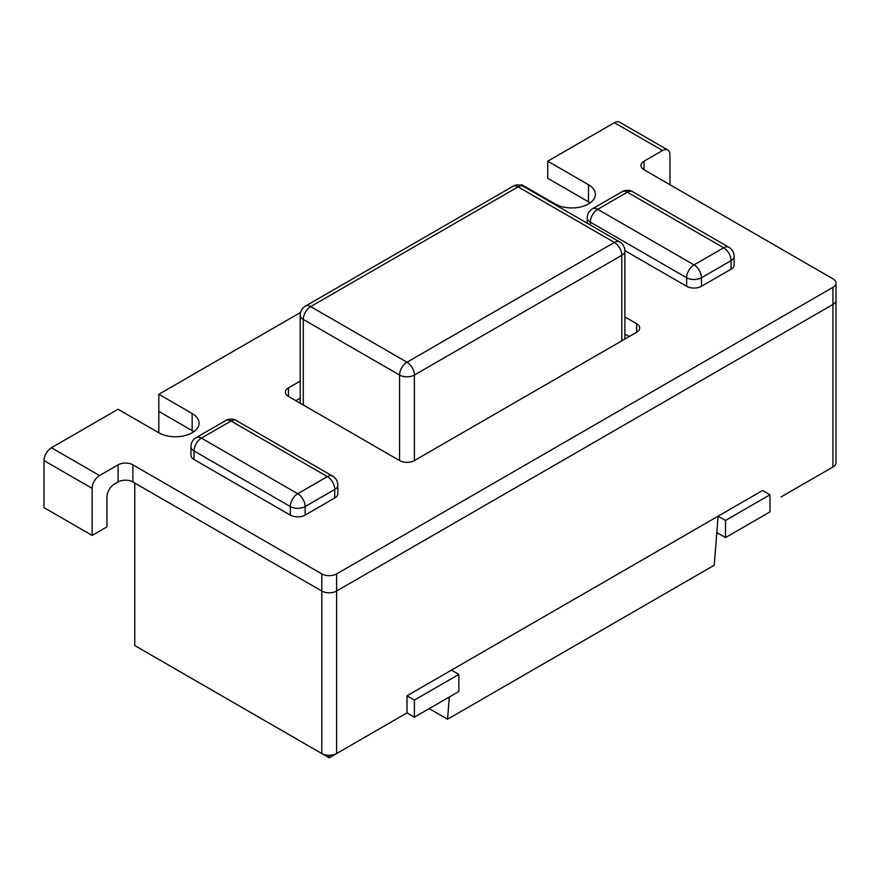 <?xml version="1.0" encoding="UTF-8"?>
<svg xmlns="http://www.w3.org/2000/svg" width="880" height="880" viewBox="0 0 880 880"><rect width="100%" height="100%" fill="white"/><g stroke="black" fill="none" stroke-linecap="round" stroke-linejoin="round"><path stroke-width="1.32" d="M669.955 184.712L669.955 154.781A10.472 6.05 120 0 0 667.788 149.985A10.472 6.05 120 0 0 662.552 150.502L614.405 122.705L547.734 161.194L547.734 178.299L588.478 201.828L588.478 184.712L547.734 161.194M614.405 122.705A10.472 6.05 -60 0 1 619.641 122.177L667.788 149.985M629.222 336.545L624.877 334.037M300.201 398.189L295.867 400.697M781.077 496.925L832.931 466.994A10.472 6.05 180 0 0 836 462.715L836 300.19A10.472 6.05 180 0 1 832.931 304.469L336.611 591.019A10.472 6.05 180 0 1 321.794 591.019L132.891 481.954A10.472 6.05 0 0 0 118.074 481.954L114.378 484.099A10.472 6.05 -60 0 0 106.964 496.925L106.964 526.867L92.147 535.414L92.147 488.378L44 460.57L44 507.617L92.147 535.414M193.82 431.706A23.573 13.607 0 0 0 192.159 430.639L158.818 411.389L158.818 394.284L300.564 312.444M590.139 202.895A23.573 13.607 0 0 0 588.478 201.828M716.815 532.532L725.516 537.559L769.967 511.896L769.967 494.791L762.553 490.512L406.978 695.805L406.978 712.91L336.611 753.544L336.611 591.019A10.472 6.05 180 0 1 321.794 591.019L321.794 573.914A10.472 6.05 0 0 0 336.611 573.914L336.611 591.019L832.931 304.469L832.931 287.364A10.472 6.05 0 0 0 836 283.085A10.472 6.05 0 0 0 832.931 278.806L644.028 169.752A10.472 6.05 180 0 1 640.959 165.473A10.472 6.05 180 0 1 644.028 161.194L644.028 169.752M44 460.57A10.472 6.05 -60 0 1 51.403 447.744L99.561 475.541A10.472 6.05 120 0 0 92.147 488.378M192.159 430.639L192.159 413.523A23.573 13.607 0 0 1 199.056 423.148A23.573 13.607 0 0 1 184.514 435.721A23.573 13.607 0 0 1 158.818 432.773L118.074 409.255L51.403 447.744M336.611 573.914L832.931 287.364M334.752 497.992A10.472 6.05 0 0 0 337.821 493.724L337.821 485.166A10.472 6.05 180 0 1 334.752 489.445L334.752 497.992L305.129 515.108A10.472 6.05 0 0 1 290.312 515.108L194.007 459.503A10.472 6.05 0 0 1 190.938 455.224L190.938 446.677A10.472 6.05 180 0 0 194.007 450.945L194.007 459.503M624.866 250.635L686.631 286.286A10.472 6.05 0 0 0 701.448 286.286L731.071 269.181A10.472 6.05 0 0 0 734.14 264.902L734.14 256.355A10.472 6.05 180 0 1 731.071 260.634L731.071 269.181M300.201 381.084L288.453 387.871A10.472 6.05 0 0 0 285.384 392.139A10.472 6.05 0 0 0 288.453 396.418L399.575 460.57A10.472 6.05 0 0 0 414.392 460.57L636.625 332.266A10.472 6.05 0 0 0 639.694 327.987A10.472 6.05 0 0 0 636.625 323.708L624.877 316.932M118.074 481.954L118.074 464.849L99.561 475.541M118.074 464.849A10.472 6.05 180 0 1 132.891 464.849L132.891 481.954M321.794 573.914L132.891 464.849M662.552 150.502L644.028 161.194M520.817 185.284L521.807 184.712L555.137 203.962A23.573 13.607 0 0 0 580.822 206.91A23.573 13.607 0 0 0 595.375 194.337A23.573 13.607 0 0 0 588.478 184.712M192.159 413.523L158.818 394.284M164.373 662.662L329.197 757.823L329.197 755.315M134.75 645.546L134.75 483.032L321.794 591.019L321.794 753.544L134.75 645.546M414.392 717.189L414.392 700.084L458.832 674.421L458.832 691.526L414.392 717.189L406.978 712.91L329.197 757.823M718.113 533.28L716.694 534.105M836 283.085L836 300.19A10.472 6.05 180 0 1 832.931 304.469L832.931 466.994M193.908 431.64L158.818 411.389L158.818 432.773M336.611 753.544A10.472 6.05 180 0 1 321.794 753.544M769.967 494.791L725.516 520.454L718.113 516.175L714.219 565.257L447.546 719.224L429.209 708.631M447.546 719.224L449.295 697.037M406.978 695.805L414.392 700.084M451.429 670.142L458.832 674.421M725.516 520.454L725.516 537.559M636.625 332.266L636.625 323.708M288.453 396.418L288.453 387.871M337.821 485.166A10.472 10.472 0 0 0 332.585 476.091A10.472 6.05 -60 0 0 327.349 476.608L231.044 421.014L201.421 438.119L297.715 493.713L327.349 476.608A10.472 6.05 60 0 1 334.752 489.445L305.129 506.55A10.472 6.05 180 0 1 290.312 506.55L290.312 515.108M305.129 515.108L305.129 506.55A10.472 6.05 60 0 0 297.715 493.713A10.472 6.05 120 0 0 290.312 506.55L194.007 450.945A10.472 6.05 -60 0 1 201.421 438.119A10.472 6.05 60 0 0 196.174 437.602A10.472 10.472 0 0 0 190.938 446.677M734.14 256.355A10.472 10.472 0 0 0 728.904 247.28A10.472 6.05 -60 0 0 723.668 247.797L627.363 192.203L597.729 209.308L694.034 264.902L723.668 247.797A10.472 6.05 60 0 1 731.071 260.634L701.448 277.739A10.472 6.05 180 0 1 686.631 277.739L590.326 222.134L590.326 225.005M587.257 217.866A10.472 10.472 0 0 1 592.493 208.791A10.472 6.05 60 0 1 597.729 209.308A10.472 6.05 -60 0 0 590.326 222.134A10.472 6.05 180 0 1 587.257 217.866L587.257 223.234M701.448 286.286L701.448 277.739A10.472 6.05 -120 0 0 694.034 264.902A10.472 6.05 -60 0 0 686.631 277.739L686.631 286.286M225.808 420.497A10.472 6.05 60 0 1 231.044 421.014A10.472 6.05 120 0 1 236.28 420.497A10.472 10.472 0 0 0 225.808 420.497L196.174 437.602M632.599 191.686A10.472 10.472 0 0 0 622.127 191.686A10.472 6.05 -120 0 1 627.363 192.203A10.472 6.05 -60 0 1 632.599 191.686L728.904 247.28M624.877 339.053L624.877 251.009A10.472 6.05 180 0 1 621.808 255.288L621.808 340.824M305.448 306.086A10.472 10.472 0 0 0 300.201 315.161A10.472 6.05 180 0 0 303.27 319.44A10.472 6.05 120 0 1 310.684 306.603A10.472 6.05 -120 0 0 305.448 306.086L512.864 186.329A10.472 6.05 60 0 1 518.1 186.857A10.472 6.05 120 0 1 523.336 186.329L619.641 241.934A10.472 6.05 120 0 0 614.405 242.451L518.1 186.857L310.684 306.603L406.978 362.208L614.405 242.451A10.472 6.05 -120 0 1 621.808 255.288L414.392 375.034A10.472 6.05 180 0 1 399.575 375.034L303.27 319.44L303.27 404.976M414.392 460.57L414.392 375.034A10.472 6.05 60 0 0 406.978 362.208A10.472 6.05 120 0 0 399.575 375.034L399.575 460.57M236.28 420.497L332.585 476.091M592.493 208.791L622.127 191.686M300.201 315.161L300.201 403.205M523.336 186.329A10.472 10.472 0 0 0 512.864 186.329M624.877 251.009A10.472 10.472 0 0 0 619.641 241.934"/></g></svg>
